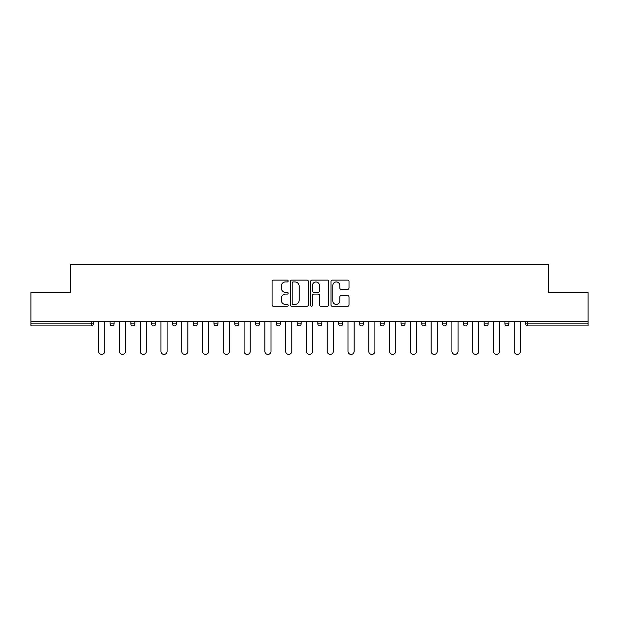 <?xml version="1.0" encoding="UTF-8"?>
<svg xmlns="http://www.w3.org/2000/svg" width="619" height="619" viewBox="0 0 619 619"><rect width="100%" height="100%" fill="white"/><g stroke="black" fill="none" stroke-linecap="round" stroke-linejoin="round"><path stroke-width="0.93" d="M288.183 281.018A0.913 0.913 0 0 0 287.27 280.105L273.381 280.105A1.308 1.308 0 0 0 272.074 281.413L272.074 304.95A1.308 1.308 0 0 0 273.381 306.258L287.27 306.258A0.913 0.913 0 0 0 288.183 305.345A0.913 0.913 0 0 0 287.27 304.424L285.475 304.424A4.186 4.186 0 0 1 281.289 300.246L281.289 298.281A4.186 4.186 0 0 1 285.475 294.095L287.27 294.095A0.913 0.913 0 0 0 288.183 293.182A0.913 0.913 0 0 0 287.27 292.269L285.475 292.269A4.186 4.186 0 0 1 281.289 288.083L281.289 286.117A4.186 4.186 0 0 1 285.475 281.939L287.27 281.939A0.913 0.913 0 0 0 288.183 281.018M347.716 289.321A1.308 1.308 0 0 0 349.023 288.013L349.023 281.413A1.308 1.308 0 0 0 347.716 280.105L332.287 280.105A1.308 1.308 0 0 0 330.979 281.413L330.979 304.95A1.308 1.308 0 0 0 332.287 306.258L347.716 306.258A1.308 1.308 0 0 0 349.023 304.95L349.023 296.973A1.308 1.308 0 0 0 347.716 295.665L341.108 295.665A1.308 1.308 0 0 0 339.8 296.973L339.8 300.927A3.497 3.497 0 0 1 336.303 304.424A3.497 3.497 0 0 1 332.805 300.927L332.805 285.436A3.497 3.497 0 0 1 336.303 281.939A3.497 3.497 0 0 1 339.8 285.436L339.8 288.013A1.308 1.308 0 0 0 341.108 289.321L347.716 289.321M30.95 321.756L30.95 292.578L70.651 292.578L70.651 264.607L548.349 264.607L548.349 292.578L588.05 292.578L588.05 321.756L30.95 321.756L30.95 323.884L91.295 323.884L91.295 321.756M308.355 281.413A1.308 1.308 0 0 0 307.047 280.105L291.619 280.105A1.308 1.308 0 0 0 290.311 281.413L290.311 304.95A1.308 1.308 0 0 0 291.619 306.258L307.047 306.258A1.308 1.308 0 0 0 308.355 304.95L308.355 281.413M311.953 280.105L327.381 280.105A1.308 1.308 0 0 1 328.689 281.413L328.689 304.95A1.308 1.308 0 0 1 327.381 306.258L320.781 306.258A1.308 1.308 0 0 1 319.474 304.95L319.474 295.402A1.308 1.308 0 0 0 318.166 294.095L313.779 294.095A1.308 1.308 0 0 0 312.471 295.402L312.471 305.345A0.913 0.913 0 0 1 311.558 306.258A0.913 0.913 0 0 1 310.645 305.345L310.645 281.413A1.308 1.308 0 0 1 311.953 280.105M91.295 325.888A1.996 1.996 0 0 0 93.291 323.884L91.295 323.884L91.295 325.888A1.996 1.996 0 0 0 93.291 323.884L93.291 321.756L93.291 323.884A1.996 1.996 0 0 1 91.295 325.888L30.95 325.888L30.95 323.884M588.05 321.756L588.05 325.888L527.705 325.888A1.996 1.996 0 0 1 525.709 323.884L525.709 321.756M110.081 321.756L110.081 323.884L110.081 321.756M112.078 325.888A1.996 1.996 0 0 1 110.081 323.884A1.996 1.996 0 0 0 112.078 325.888A1.996 1.996 0 0 0 114.074 323.884L114.074 321.756L114.074 323.884A1.996 1.996 0 0 1 112.078 325.888A1.996 1.996 0 0 1 110.081 323.884L114.074 323.884A1.996 1.996 0 0 1 112.078 325.888M130.857 321.756L130.857 323.884L130.857 321.756M134.857 321.756L134.857 323.884L134.857 321.756M151.64 321.756L151.64 323.884L151.64 321.756M155.64 321.756L155.64 323.884L155.64 321.756M172.422 321.756L172.422 323.884L172.422 321.756M176.423 321.756L176.423 323.884L176.423 321.756M193.205 321.756L193.205 323.884L193.205 321.756M197.198 321.756L197.198 323.884L197.198 321.756M217.981 321.756L217.981 323.884L213.988 323.884A1.996 1.996 0 0 0 215.985 325.888A1.996 1.996 0 0 1 213.988 323.884L213.988 321.756M234.763 321.756L234.763 323.884L234.763 321.756M238.764 321.756L238.764 323.884L238.764 321.756M255.546 321.756L255.546 323.884L255.546 321.756M259.547 321.756L259.547 323.884L259.547 321.756M276.329 321.756L276.329 323.884L276.329 321.756M280.33 321.756L280.33 323.884L280.33 321.756M297.112 321.756L297.112 323.884L297.112 321.756M301.105 321.756L301.105 323.884L301.105 321.756M317.895 321.756L317.895 323.884L317.895 321.756M321.888 321.756L321.888 323.884A1.996 1.996 0 0 1 319.891 325.888A1.996 1.996 0 0 1 317.895 323.884L321.888 323.884A1.996 1.996 0 0 1 319.891 325.888M338.67 321.756L338.67 323.884L338.67 321.756M342.671 321.756L342.671 323.884L342.671 321.756M359.453 321.756L359.453 323.884L359.453 321.756M363.454 321.756L363.454 323.884L363.454 321.756M384.237 321.756L384.237 323.884A1.996 1.996 0 0 1 382.233 325.888A1.996 1.996 0 0 1 380.236 323.884L380.236 321.756M405.012 321.756L405.012 323.884A1.996 1.996 0 0 1 403.015 325.888A1.996 1.996 0 0 1 401.019 323.884L401.019 321.756M425.795 321.756L425.795 323.884A1.996 1.996 0 0 1 423.798 325.888A1.996 1.996 0 0 1 421.802 323.884L421.802 321.756M446.578 321.756L446.578 323.884A1.996 1.996 0 0 1 444.581 325.888A1.996 1.996 0 0 1 442.577 323.884L442.577 321.756M465.356 325.888A1.996 1.996 0 0 0 467.36 323.884L467.36 321.756L467.36 323.884A1.996 1.996 0 0 1 465.356 325.888A1.996 1.996 0 0 1 463.36 323.884L463.36 321.756M488.143 321.756L488.143 323.884A1.996 1.996 0 0 1 486.139 325.888A1.996 1.996 0 0 1 484.143 323.884L484.143 321.756M504.926 321.756L504.926 323.884L504.926 321.756M508.919 321.756L508.919 323.884A1.996 1.996 0 0 1 506.922 325.888A1.996 1.996 0 0 1 504.926 323.884L508.919 323.884A1.996 1.996 0 0 1 506.922 325.888M132.861 325.888A1.996 1.996 0 0 1 130.857 323.884A1.996 1.996 0 0 0 132.861 325.888A1.996 1.996 0 0 0 134.857 323.884A1.996 1.996 0 0 1 132.861 325.888A1.996 1.996 0 0 1 130.857 323.884L134.857 323.884A1.996 1.996 0 0 1 132.861 325.888M153.644 325.888A1.996 1.996 0 0 1 151.64 323.884A1.996 1.996 0 0 0 153.644 325.888A1.996 1.996 0 0 0 155.64 323.884A1.996 1.996 0 0 1 153.644 325.888A1.996 1.996 0 0 1 151.64 323.884L155.64 323.884A1.996 1.996 0 0 1 153.644 325.888M174.419 325.888A1.996 1.996 0 0 1 172.422 323.884A1.996 1.996 0 0 0 174.419 325.888A1.996 1.996 0 0 0 176.423 323.884A1.996 1.996 0 0 1 174.419 325.888A1.996 1.996 0 0 1 172.422 323.884L176.423 323.884A1.996 1.996 0 0 1 174.419 325.888M195.202 325.888A1.996 1.996 0 0 1 193.205 323.884A1.996 1.996 0 0 0 195.202 325.888A1.996 1.996 0 0 0 197.198 323.884A1.996 1.996 0 0 1 195.202 325.888A1.996 1.996 0 0 1 193.205 323.884L197.198 323.884A1.996 1.996 0 0 1 195.202 325.888M215.985 325.888A1.996 1.996 0 0 0 217.981 323.884A1.996 1.996 0 0 1 215.985 325.888A1.996 1.996 0 0 1 213.988 323.884M236.768 325.888A1.996 1.996 0 0 1 234.763 323.884A1.996 1.996 0 0 0 236.768 325.888A1.996 1.996 0 0 0 238.764 323.884A1.996 1.996 0 0 1 236.768 325.888A1.996 1.996 0 0 1 234.763 323.884L238.764 323.884A1.996 1.996 0 0 1 236.768 325.888M257.55 325.888A1.996 1.996 0 0 1 255.546 323.884L259.547 323.884A1.996 1.996 0 0 1 257.55 325.888A1.996 1.996 0 0 0 259.547 323.884M278.326 325.888A1.996 1.996 0 0 1 276.329 323.884A1.996 1.996 0 0 0 278.326 325.888A1.996 1.996 0 0 0 280.33 323.884A1.996 1.996 0 0 1 278.326 325.888A1.996 1.996 0 0 1 276.329 323.884L280.33 323.884M299.109 325.888A1.996 1.996 0 0 1 297.112 323.884A1.996 1.996 0 0 0 299.109 325.888A1.996 1.996 0 0 0 301.105 323.884A1.996 1.996 0 0 1 299.109 325.888A1.996 1.996 0 0 1 297.112 323.884L301.105 323.884A1.996 1.996 0 0 1 299.109 325.888M340.674 325.888A1.996 1.996 0 0 1 338.67 323.884L342.671 323.884A1.996 1.996 0 0 1 340.674 325.888A1.996 1.996 0 0 0 342.671 323.884M361.45 325.888A1.996 1.996 0 0 1 359.453 323.884A1.996 1.996 0 0 0 361.45 325.888A1.996 1.996 0 0 0 363.454 323.884A1.996 1.996 0 0 1 361.45 325.888A1.996 1.996 0 0 1 359.453 323.884L363.454 323.884A1.996 1.996 0 0 1 361.45 325.888M293.058 281.939A0.913 0.913 0 0 0 292.145 282.852L292.145 303.511A0.913 0.913 0 0 0 293.058 304.424L294.954 304.424A4.186 4.186 0 0 0 299.139 300.246L299.139 286.117A4.186 4.186 0 0 0 294.954 281.939L293.058 281.939M319.474 285.498A3.497 3.497 0 0 0 315.976 282.001A3.497 3.497 0 0 0 312.471 285.498L312.471 290.961A1.308 1.308 0 0 0 313.779 292.269L318.166 292.269A1.308 1.308 0 0 0 319.474 290.961L319.474 285.498M98.622 321.756L98.622 351.329A3.064 3.064 0 0 0 101.686 354.393A3.064 3.064 0 0 0 104.75 351.329L104.75 321.756M119.405 321.756L119.405 351.329A3.064 3.064 0 0 0 122.469 354.393A3.064 3.064 0 0 0 125.533 351.329L125.533 321.756M140.188 321.756L140.188 351.329A3.064 3.064 0 0 0 143.252 354.393A3.064 3.064 0 0 0 146.316 351.329L146.316 321.756M160.963 321.756L160.963 351.329A3.064 3.064 0 0 0 164.027 354.393A3.064 3.064 0 0 0 167.091 351.329L167.091 321.756M181.746 321.756L181.746 351.329A3.064 3.064 0 0 0 184.81 354.393A3.064 3.064 0 0 0 187.874 351.329L187.874 321.756M202.529 321.756L202.529 351.329A3.064 3.064 0 0 0 205.593 354.393A3.064 3.064 0 0 0 208.657 351.329L208.657 321.756M223.312 321.756L223.312 351.329A3.064 3.064 0 0 0 226.376 354.393A3.064 3.064 0 0 0 229.44 351.329L229.44 321.756M244.095 321.756L244.095 351.329A3.064 3.064 0 0 0 247.159 354.393A3.064 3.064 0 0 0 250.223 351.329L250.223 321.756M264.87 321.756L264.87 351.329A3.064 3.064 0 0 0 267.934 354.393A3.064 3.064 0 0 0 270.998 351.329L270.998 321.756M285.653 321.756L285.653 351.329A3.064 3.064 0 0 0 288.717 354.393A3.064 3.064 0 0 0 291.781 351.329L291.781 321.756M306.436 321.756L306.436 351.329A3.064 3.064 0 0 0 309.5 354.393A3.064 3.064 0 0 0 312.564 351.329L312.564 321.756M327.219 321.756L327.219 351.329A3.064 3.064 0 0 0 330.283 354.393A3.064 3.064 0 0 0 333.347 351.329L333.347 321.756M348.002 321.756L348.002 351.329A3.064 3.064 0 0 0 351.066 354.393A3.064 3.064 0 0 0 354.13 351.329L354.13 321.756M368.777 321.756L368.777 351.329A3.064 3.064 0 0 0 371.841 354.393A3.064 3.064 0 0 0 374.905 351.329L374.905 321.756M389.56 321.756L389.56 351.329A3.064 3.064 0 0 0 392.624 354.393A3.064 3.064 0 0 0 395.688 351.329L395.688 321.756M410.343 321.756L410.343 351.329A3.064 3.064 0 0 0 413.407 354.393A3.064 3.064 0 0 0 416.471 351.329L416.471 321.756M431.126 321.756L431.126 351.329A3.064 3.064 0 0 0 434.19 354.393A3.064 3.064 0 0 0 437.254 351.329L437.254 321.756M451.909 321.756L451.909 351.329A3.064 3.064 0 0 0 454.973 354.393A3.064 3.064 0 0 0 458.037 351.329L458.037 321.756M472.684 321.756L472.684 351.329A3.064 3.064 0 0 0 475.748 354.393A3.064 3.064 0 0 0 478.812 351.329L478.812 321.756M493.467 321.756L493.467 351.329A3.064 3.064 0 0 0 496.531 354.393A3.064 3.064 0 0 0 499.595 351.329L499.595 321.756M514.25 321.756L514.25 351.329A3.064 3.064 0 0 0 517.314 354.393A3.064 3.064 0 0 0 520.378 351.329L520.378 321.756M527.705 321.756L527.705 323.884L588.05 323.884M525.709 323.884L527.705 323.884L527.705 325.888M382.233 325.888A1.996 1.996 0 0 0 384.237 323.884L380.236 323.884M403.015 325.888A1.996 1.996 0 0 0 405.012 323.884L401.019 323.884M423.798 325.888A1.996 1.996 0 0 0 425.795 323.884L421.802 323.884M444.581 325.888A1.996 1.996 0 0 0 446.578 323.884L442.577 323.884M467.36 323.884L463.36 323.884M486.139 325.888A1.996 1.996 0 0 0 488.143 323.884L484.143 323.884"/></g></svg>
